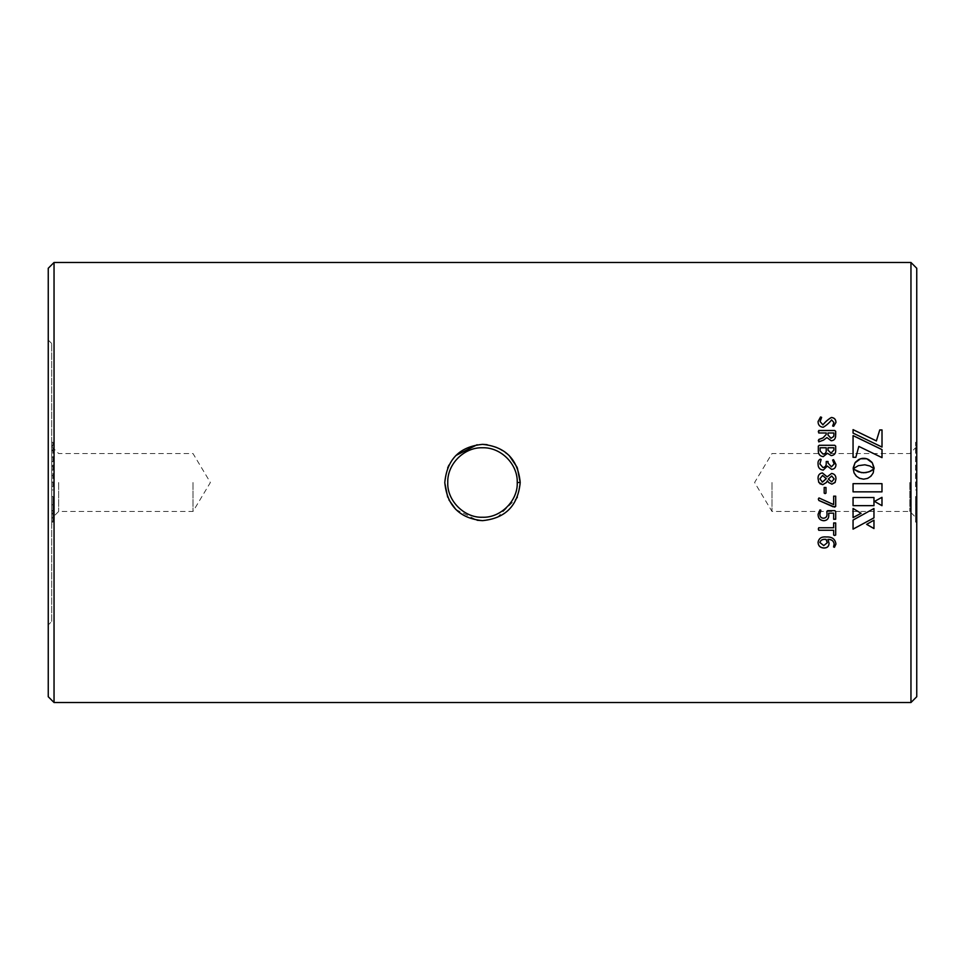<?xml version="1.0" encoding="UTF-8"?>
<svg xmlns="http://www.w3.org/2000/svg" width="965" height="965" viewBox="0 0 965 965"><rect width="100%" height="100%" fill="white"/><g stroke="black" fill="none" stroke-linecap="round" stroke-linejoin="round"><path stroke-width="0.72" stroke-dasharray="4.83 3.62" d="M447.76 482.5C446.94 464.358 464.406 446.928 482.524 447.76C500.606 446.952 518.06 464.358 517.24 482.5C517.867 500.883 500.871 517.855 482.512 517.24C464.129 517.855 447.157 500.931 447.76 482.5M517.337 467.892L517.011 467.12M509.17 455.54L496.939 447.265M496.746 447.193L487.023 444.636M482.524 444.358L477.12 444.744M455.866 455.504L448.93 465.118M447.676 467.88L444.793 482.09M916.75 482.5L916.75 518.398L916.75 482.5M909.802 482.5L909.802 511.45L909.802 482.5M51.724 482.5L51.724 518.398L51.724 482.5M58.672 482.5L58.672 511.45L58.672 482.5M51.724 621.46L51.724 343.54L51.724 621.46L48.25 624.934L48.25 340.066L48.25 624.934M51.724 343.54L48.25 340.066M193 482.5L193 511.45L193 482.5M772 482.5L772 511.45L772 482.5M51.724 516.178L51.724 504.852L51.724 516.178L52.882 516.178L52.882 510.992L51.724 510.992M52.882 486.698L52.882 442.272L52.882 486.698L51.724 486.698L51.724 489.955L52.882 489.955L51.724 489.955L51.724 486.058L52.882 486.058M51.724 486.058L51.724 442.272L51.724 481.173L52.882 481.173M51.724 481.173L51.724 486.698M51.724 475.6L52.882 475.6M51.724 466.24L52.882 466.24M51.724 466.107L52.882 466.107M51.724 457.12L52.882 457.12M51.724 450.739L52.882 450.739M51.724 445.36L52.882 445.36M51.724 442.272L52.882 442.272L51.724 442.272M51.724 446.119L52.882 446.119M51.724 450.016L52.882 450.016L51.724 450.016M51.724 450.076L52.882 450.076M51.724 461.644L52.882 461.644M51.724 465.854L52.882 465.854M51.724 470.1L52.882 470.1M51.724 482.138L52.882 482.138M51.724 482.198L52.882 482.198L51.724 482.198M52.882 510.992L52.882 504.852L52.882 510.582L51.724 510.582M52.882 510.582L52.882 516.178M52.882 504.852L51.724 504.852M52.882 513.042L52.882 496.505L52.882 522.137L52.882 504.695L52.882 513.042L51.724 513.042L51.724 524.526L52.882 524.526M51.724 524.526L51.724 510.171L52.882 510.171M51.724 510.171L51.724 513.042M51.724 504.695L52.882 504.695M51.724 513.983L52.882 513.983M51.724 521.04L52.882 521.04M51.724 522.137L52.882 522.137M51.724 514.019L52.882 514.019M51.724 496.505L52.882 496.505M916.75 516.178L916.75 504.852L916.75 516.178L915.592 516.178L915.592 510.992L916.75 510.992M915.592 486.698L915.592 442.272L915.592 486.698L916.75 486.698L916.75 489.955L915.592 489.955L916.75 489.955L916.75 486.058L915.592 486.058M916.75 486.058L916.75 442.272L916.75 481.173L915.592 481.173M916.75 481.173L916.75 486.698M916.75 475.6L915.592 475.6M916.75 466.24L915.592 466.24M916.75 466.107L915.592 466.107M916.75 457.12L915.592 457.12M916.75 450.739L915.592 450.739M916.75 445.36L915.592 445.36M916.75 442.272L915.592 442.272L916.75 442.272M916.75 446.119L915.592 446.119M916.75 450.016L915.592 450.016L916.75 450.016M916.75 450.076L915.592 450.076M916.75 461.644L915.592 461.644M916.75 465.854L915.592 465.854M916.75 470.1L915.592 470.1M916.75 482.138L915.592 482.138M916.75 482.198L915.592 482.198L916.75 482.198M915.592 510.992L915.592 504.852L915.592 510.582L916.75 510.582M915.592 510.582L915.592 516.178M915.592 504.852L916.75 504.852M915.592 513.042L915.592 496.505L915.592 522.137L915.592 504.695L915.592 513.042L916.75 513.042L916.75 524.526L915.592 524.526M916.75 524.526L916.75 510.171L915.592 510.171M916.75 510.171L916.75 513.042M916.75 504.695L915.592 504.695M916.75 513.983L915.592 513.983M916.75 521.04L915.592 521.04M916.75 522.137L915.592 522.137M916.75 514.019L915.592 514.019M916.75 496.505L915.592 496.505M48.25 268.27L48.25 696.73M916.75 696.73L916.75 268.27M54.04 702.52L54.04 262.48M910.96 262.48L910.96 702.52M447.676 497.108L448.942 499.906M455.806 509.436L477.12 520.256M482.524 520.642L496.746 517.807M496.951 517.722L517.023 497.844M517.312 497.144L520.207 482.5L517.24 482.5M881.986 483.658L853.06 483.658M881.986 497.313L874.483 501.414M853.217 468.725L859.272 465.383L865.991 464.913M865.991 464.937L869.839 465.999M869.839 466.011L870.623 466.348M870.623 466.372L871.323 466.722M871.323 466.734L871.962 467.084M872.517 467.458L873.904 468.532M853.06 508.446L861.082 513.271M873.964 508.495L853.06 520.014M873.964 520.111L866.642 524.369M873.964 497.494L853.06 497.506M853.06 433.14L882.01 447.109M853.06 457.338L855.846 457.314M855.846 457.338L858.826 446.409L882.01 457.675M853.699 471.909L853.217 468.821M853.699 471.921L857.825 477.41L863.663 479.171L869.465 477.41L873.602 471.909M873.602 471.921L874.097 468.821M818.067 542.282L818.067 542.282C818.815 538.193 821.589 536.407 826.366 536.914C832.023 536.624 835.22 538.977 835.943 543.995L835.943 544.055M834.46 547.227L833.555 546.878L834.158 543.922M827.91 539.351L829.044 543.271M819.852 542.487L823.748 545.527L827.258 542.68M833.651 535.044L833.651 530.219M818.32 528.965L818.742 527.722L833.651 527.771M833.651 522.921L835.69 522.921M818.067 514.309L819.997 509.858L820.877 510.244M819.852 514.176C819.888 516.77 821.143 518.109 823.603 518.193L823.603 518.193C826.064 517.903 827.198 516.432 827.005 513.802M826.848 511.329L827.693 510.618L834.809 510.618L835.69 511.462M833.651 519.267L833.651 513.151M828.694 513.151L828.79 515.117M818.32 499.038L818.996 497.928L833.651 504.574M833.651 496.155L835.69 496.155M824.194 487.458L825.98 487.458M818.067 478.664L818.537 481.752M835.943 478.966L835.895 480.027M835.799 480.618L835.256 482.211M828.597 482.5L827.415 480.727L826.39 482.5M819.888 483.718L818.887 482.5M834.158 478.917L831.697 475.998L828.284 479.074M821.577 481.969L822.289 482.102M826.293 478.652L822.578 475.48L819.852 478.845M818.067 463.972L818.067 463.984C818.018 467.663 819.743 469.714 823.242 470.136L827.331 466.071L831.625 469.364C834.52 469.099 835.955 467.47 835.943 464.467L835.943 464.467M820.322 459.195L821.131 459.557L819.852 463.948M826.233 461.511L826.233 463.188M828.03 461.487L828.03 463.019M834.158 463.984L832.626 460.076L833.531 459.702M835.69 450.088L835.69 450.088C835.883 453.429 834.387 455.275 831.215 455.649L827.463 453.333L823.217 456.662C819.864 456.204 818.224 454.201 818.32 450.643M833.905 450.04L833.905 447.82L828.03 447.82L828.03 450.257M826.233 450.402L826.233 447.82L820.105 447.82L820.105 450.957M818.32 440.679L818.754 441.934L819.743 441.644L826.896 437.615L831.191 440.776C833.724 440.619 835.183 439.28 835.581 436.771L835.69 434.95M826.233 432.983L826.233 434.491M826.233 433.044L818.754 433.044L818.32 431.741M833.905 434.793L833.905 433.044L828.03 433.044L828.03 435.07M820.564 417.037L821.637 417.435L820.105 421.657M835.943 422.525L833.663 426.349L832.626 426.023M833.905 422.586L831.613 419.968C829.225 422.972 826.414 425.432 823.193 427.338C819.792 426.94 818.091 425.034 818.067 421.621M916.75 446.602L909.802 453.55L772 453.55L754.606 482.5L772 511.45L909.802 511.45L916.75 518.398M51.724 446.602L58.672 453.55L193 453.55L210.394 482.5L193 511.45L58.672 511.45L51.724 518.398"/><path stroke-width="1.45" d="M517.24 482.5C517.867 464.117 500.871 447.145 482.512 447.76C464.129 447.145 447.157 464.069 447.76 482.5C446.94 500.642 464.406 518.072 482.524 517.24C500.606 518.048 518.06 500.642 517.24 482.5L520.207 482.5C517.964 505.672 505.407 518.386 482.524 520.642C459.605 518.398 447.024 505.684 444.793 482.5C447.036 459.304 459.605 446.602 482.524 444.358C505.407 446.614 517.976 459.328 520.207 482.5L517.337 467.892M517.011 467.12L509.17 455.54M487.023 444.636L482.524 444.358M477.12 444.744L455.866 455.504M448.93 465.118L447.676 467.88M916.75 268.27L916.75 696.73L910.96 702.52L910.96 262.48L916.75 268.27M54.04 702.52L48.25 696.73L48.25 268.27L54.04 262.48L54.04 702.52L910.96 702.52M881.986 483.658L853.06 483.658L853.06 491.861L881.986 491.861L881.986 483.658L881.986 491.848L853.06 491.848L853.06 483.658M881.986 497.325L874.483 501.414L881.986 505.684L881.986 497.325L881.986 505.66L874.483 501.402M864.857 464.792L869.839 465.999L874.097 468.713L872.312 462.862L866.763 458.761L860.551 458.761L855.002 462.862L853.217 468.688L858.343 465.661L864.857 464.792M853.217 468.713L853.277 467.627M874.097 468.688L874.037 467.627M853.06 508.471L853.06 517.626L861.082 513.308L853.06 508.471L853.06 517.578L861.082 513.271M853.06 520.051L853.06 529.097L873.964 517.879L873.964 508.519L853.06 520.051L853.06 529.146L873.964 517.843L873.964 508.519M873.964 520.159L873.964 528.567L866.642 524.369L873.964 520.159L873.964 528.518L866.642 524.321M873.964 497.506L853.06 497.506L853.06 505.66L873.964 505.66L873.964 497.506L873.964 505.636L853.06 505.636L853.06 497.506M853.06 429.63L853.06 433.092L882.01 447.072L882.01 429.932L879.754 429.932L876.377 440.909L853.06 429.63M882.01 449.594L853.06 435.577L853.06 457.314L855.846 457.314L858.826 446.409L882.01 457.639L882.01 449.594M874.097 468.845L868.982 471.873L863.663 472.79L858.343 471.873L853.217 468.821L854.049 472.85L856.281 476.143L859.598 478.363L863.663 479.171L867.704 478.363L871.009 476.143L873.241 472.85L873.687 469.195M818.067 542.342C818.815 538.253 821.589 536.468 826.366 536.974C832.023 536.673 835.22 539.037 835.943 544.055L834.46 547.3L833.555 546.938L834.158 543.983C833.627 540.87 831.553 539.339 827.91 539.411L829.044 543.271C828.983 546.395 827.295 547.987 823.989 548.036C820.238 547.831 818.26 545.937 818.067 542.342M834.653 535.491L835.69 535.032L835.69 522.97L833.651 522.958L833.651 527.771L818.742 527.771L818.32 529.025L818.742 530.268L833.651 530.268L833.651 535.044L834.653 535.491L833.651 534.984M818.067 514.333L819.997 509.894L820.877 510.268L819.852 514.212C819.888 516.806 821.143 518.145 823.603 518.229C826.064 517.94 827.198 516.468 827.005 513.838L826.848 511.341L827.693 510.654L834.809 510.654L835.69 511.462L835.69 519.23L833.651 519.267L833.651 513.175L828.694 513.175L828.79 515.153C828.826 518.567 827.174 520.437 823.845 520.75C820.021 520.388 818.103 518.253 818.067 514.333M833.157 506.794L818.839 500.473L818.32 499.05L818.996 497.94L833.651 504.599L833.651 496.167L835.69 496.167L835.69 506.396L834.689 507.095L818.839 500.449L818.32 499.026M824.194 487.458L824.194 493.127L825.099 493.61L824.194 493.127L824.194 487.458L825.98 487.458L825.98 493.127L825.099 493.61L825.98 493.127L825.98 487.458M818.067 478.664C817.898 475.323 819.333 473.417 822.373 472.922L827.186 476.855L831.577 473.429C834.58 473.899 836.04 475.745 835.943 478.966L835.075 482.5L831.902 484.165L828.597 482.5L827.415 480.727L826.39 482.5L822.783 484.671L818.887 482.5L818.067 478.664C817.898 475.335 819.333 473.417 822.373 472.934L827.186 476.855L831.577 473.441C834.58 473.911 836.04 475.757 835.943 478.966M818.067 463.972C817.813 461.608 818.573 460.003 820.322 459.171L821.131 459.533L819.852 463.936L822.976 467.567C825.268 467.144 826.354 465.673 826.233 463.176L826.233 461.511L828.03 461.487L828.03 463.007L831.396 466.807L834.158 463.96L832.626 460.052L833.531 459.678L835.943 464.455C835.955 467.458 834.52 469.087 831.625 469.352L827.331 466.059L823.242 470.112C819.743 469.69 818.018 467.651 818.067 463.972C817.825 461.632 818.573 460.028 820.322 459.195L821.131 459.557M818.32 450.607L818.32 446.144L819.261 445.299L818.32 446.107L818.32 450.607C818.224 454.165 819.852 456.18 823.217 456.638L827.463 453.297L831.215 455.613C834.387 455.251 835.883 453.393 835.69 450.064L835.69 446.119L835.69 450.064M819.261 445.263L834.749 445.263L835.69 446.119L834.749 445.299L819.261 445.299M818.32 440.679L818.875 439.425L823.012 437.857L826.233 434.431L823.012 437.905L818.875 439.473L818.754 441.886L823.591 440.064L826.896 437.567L831.191 440.74C833.724 440.571 835.183 439.232 835.581 436.723L835.69 431.331L834.761 430.499L835.69 431.391L835.69 434.901M834.761 430.499L818.742 430.499L818.754 432.983L826.233 432.983L826.233 434.431M818.067 421.56L820.564 416.964L821.637 417.375L820.105 421.596L822.94 424.817C825.304 421.814 828.127 419.353 831.396 417.459C834.411 417.785 835.919 419.449 835.943 422.465L833.663 426.289L832.626 425.963L833.905 422.525L831.613 419.896C829.225 422.911 826.414 425.372 823.193 427.278C819.804 426.892 818.091 424.986 818.067 421.56M54.04 262.48L910.96 262.48M444.793 482.958L447.676 497.108M448.942 499.906L455.806 509.436M477.12 520.256L482.524 520.642M517.023 497.844L517.312 497.144M874.037 467.639L872.312 462.862M872.312 462.886L871.709 462.066M871.709 462.09L868.633 459.545M868.633 459.569L866.763 458.761M866.763 458.785L865.762 458.508M865.762 458.532L864.724 458.339M864.724 458.375L862.589 458.339M862.589 458.375L861.552 458.508M861.552 458.532L860.551 458.761M860.551 458.785L858.681 459.545M858.681 459.569L855.605 462.066M855.605 462.09L855.002 462.862M855.002 462.886L853.277 467.639M876.377 440.909L853.06 429.678L853.06 433.092M879.754 429.932L876.377 440.957M882.01 447.072L882.01 429.992L879.754 429.992M882.01 457.639L882.01 449.63L853.06 435.625L853.06 457.314M873.687 469.207L870.623 471.185M870.623 471.197L865.991 472.633L861.335 472.633L853.639 469.195M835.943 543.995L834.46 547.227L833.555 546.878M834.158 543.983L834.158 543.922C833.591 540.786 831.516 539.266 827.91 539.351L827.91 539.411M829.044 543.211C828.971 546.335 827.282 547.915 823.989 547.963C820.238 547.758 818.26 545.864 818.067 542.282M827.258 542.74L826.088 539.387C822.783 538.94 820.708 539.966 819.852 542.487L823.748 545.587L827.258 542.74L826.088 539.447C822.783 539.001 820.708 540.026 819.852 542.547M833.651 530.268L818.742 530.219L818.32 528.965M833.651 522.958L833.651 527.722M835.69 522.97L835.69 534.984L834.653 535.43M820.877 510.244L819.852 514.212M827.005 513.838L826.848 511.305M835.69 511.462L835.69 519.194L833.651 519.23M833.651 513.175L828.694 513.175M828.79 515.117C828.826 518.531 827.174 520.4 823.845 520.714L823.845 520.714C820.033 520.352 818.103 518.217 818.067 514.309M833.651 496.167L833.651 504.574M835.69 496.167L835.69 506.372L833.157 506.758M835.256 482.211L831.902 484.165L828.597 482.5M826.39 482.5L822.783 484.671L819.888 483.718M818.887 482.5L818.537 481.752M828.284 479.074L831.697 481.861L834.158 478.917L831.697 475.986L828.284 479.074L831.697 481.861L834.158 478.917M822.289 482.102L826.293 478.652L822.578 475.48L819.852 478.833L822.53 482.114L826.293 478.64M819.852 478.845L822.53 482.114M819.852 463.936L822.976 467.579C825.268 467.156 826.354 465.697 826.233 463.188M826.233 461.523L828.03 461.511M828.03 463.007L831.396 466.819L834.158 463.984M832.626 460.076L833.531 459.702L835.943 464.467M831.046 453.116L833.905 450.04L833.905 447.772L828.03 447.772L828.03 450.233L831.046 453.116L833.905 450.004M820.105 450.92L823.049 454.129C825.268 453.948 826.329 452.706 826.233 450.402L826.233 447.772L820.105 447.772L820.105 450.92L823.049 454.093C825.268 453.912 826.329 452.669 826.233 450.366M828.03 450.257L831.046 453.08M818.32 431.801L818.742 430.559L834.761 430.559M833.905 434.745L833.905 432.983L828.03 432.983L828.03 435.07L830.974 438.279L833.724 436.482L833.905 434.745L833.724 436.482M830.974 438.279L833.724 436.433M828.03 435.022L830.974 438.231M818.067 421.621L820.564 417.037L821.637 417.435M820.105 421.596L822.94 424.877C825.304 421.874 828.127 419.425 831.396 417.519C834.399 417.845 835.919 419.522 835.943 422.525M832.626 426.023L833.905 422.525"/></g></svg>
